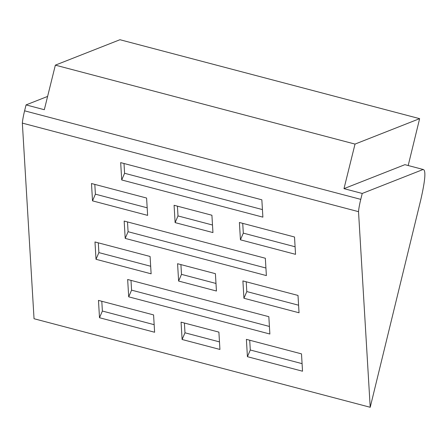 <?xml version="1.0" encoding="UTF-8"?>
<svg xmlns="http://www.w3.org/2000/svg" width="447" height="447" viewBox="0 0 447 447"><rect width="100%" height="100%" fill="white"/><g stroke="black" fill="none" stroke-linecap="round" stroke-linejoin="round"><path stroke-width="0.67" d="M182.108 339.491L219.93 349.453L218.896 332.115L181.069 322.153L182.108 339.491L184.985 332.803L184.399 323.03M219.477 341.888L184.985 332.803M370.211 407.278L358.522 211.666L22.35 123.115L34.039 318.733L370.211 407.278L420.677 200.25C425.259 180.281 426.086 170.022 423.158 169.474L404.909 164.669L343.983 188.645L362.232 193.456L360.768 199.362L24.596 110.817L26.06 104.905L44.314 109.711L55.355 65.145L119.952 39.722L419.627 118.656L408.24 165.351M174.084 205.279L175.123 222.617L212.945 232.58L211.912 215.242L174.084 205.279M154.617 332.25L153.578 314.911L98.469 300.395L99.502 317.733L154.617 332.25M91.484 183.521L92.518 200.859L147.633 215.376L146.594 198.038L91.484 183.521M243.928 298.261L299.037 312.777L298.004 295.439L244.515 281.347L242.894 280.923L243.928 298.261L246.805 291.567L246.219 281.794M121.713 179.962L120.673 162.624L261.847 199.809L262.886 217.147L121.713 179.962L124.59 173.274L124.003 163.501M247.42 356.695L302.53 371.211L301.496 353.873L248.007 339.781L246.386 339.357L247.42 356.695L250.298 350.007L249.711 340.234M242.056 240.251L295.545 254.337L294.512 236.999L239.402 222.483L240.436 239.821L242.056 240.251M151.125 273.815L150.086 256.477L94.976 241.961L96.01 259.294L151.125 273.815M128.697 296.836L127.658 279.498L268.831 316.683L269.871 334.021L128.697 296.836L131.574 290.148L130.988 280.375M125.205 238.396L124.165 221.058L265.339 258.249L266.378 275.587L125.205 238.396L128.082 231.708L127.496 221.935M215.404 273.681L177.576 263.719L178.616 281.057L216.437 291.019L215.404 273.681M212.493 225.014L178.001 215.929L177.414 206.156M175.123 222.617L178.001 215.929M101.799 301.272L102.38 311.045L99.502 317.733M102.38 311.045L154.165 324.684M94.814 184.399L95.395 194.171L147.18 207.81M95.395 194.171L92.518 200.859M298.585 305.212L246.805 291.567M262.434 209.582L124.59 173.274M302.077 363.646L250.298 350.007M295.093 246.772L243.313 233.133L240.436 239.821M243.313 233.133L242.727 223.36M98.306 242.833L98.888 252.605L96.01 259.294M98.888 252.605L150.673 266.25M269.418 326.455L131.574 290.148M265.926 268.021L128.082 231.708M178.616 281.057L181.493 274.363L180.906 264.59M215.985 283.454L181.493 274.363M343.983 188.645L355.024 144.085L55.355 65.145M47.605 96.423L26.06 104.905M404.909 164.669L423.158 169.474L362.232 193.456M355.024 144.085L419.627 118.656M22.35 123.115A18.472 2.615 -75.2 0 1 24.596 110.817M358.522 211.666A18.472 2.615 -75.2 0 1 360.768 199.362"/></g></svg>
